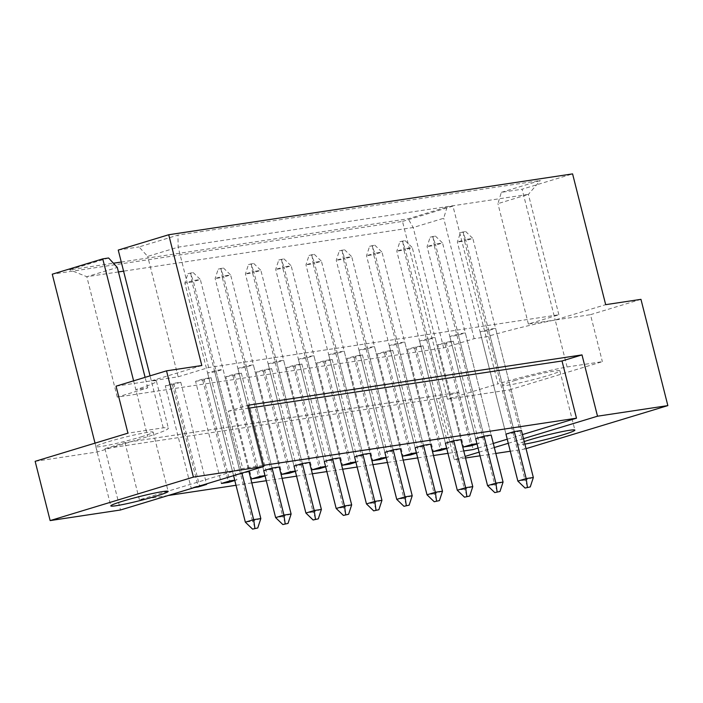 <?xml version="1.0" encoding="UTF-8"?>
<svg xmlns="http://www.w3.org/2000/svg" width="703" height="703" viewBox="0 0 703 703"><rect width="100%" height="100%" fill="white"/><g stroke="black" fill="none" stroke-linecap="round" stroke-linejoin="round"><path stroke-width="0.53" stroke-dasharray="3.52 2.64" d="M141.171 436.871A29.579 2.012 165.8 0 0 153.157 432.134A29.579 2.012 165.8 0 0 137.375 434.287A29.579 2.012 165.8 0 0 107.787 441.906A29.579 2.012 165.8 0 0 95.801 446.642A29.579 2.012 165.8 0 0 111.584 444.489A29.579 2.012 165.8 0 0 141.171 436.871M514.517 380.613A29.579 2.012 -14.2 0 1 544.096 373.003A29.579 2.012 -14.2 0 1 559.878 370.841A29.579 2.012 -14.2 0 1 547.901 375.587A29.579 2.012 -14.2 0 1 518.313 383.197A29.579 2.012 -14.2 0 1 502.531 385.358A29.579 2.012 -14.2 0 1 514.517 380.613M202.868 484.982L199.476 485.492L191.146 488.023L194.538 487.504M245.18 472.135L233.458 475.175L240.611 474.094L248.941 471.572L223.088 369.4L215.935 370.472L207.605 373.003L214.758 371.922L223.088 369.4M234.802 480.492L236.902 479.85L234.723 480.175M237.886 368.442L263.739 470.615L270.892 469.534L279.223 467.003L253.361 364.831L246.217 365.911L237.886 368.442L245.039 367.361L253.361 364.831M265.084 475.922L267.184 475.29L265.005 475.615M268.159 363.882L294.012 466.045L301.165 464.973L309.496 462.442L283.643 360.27L276.49 361.351L268.159 363.882L275.312 362.801L283.643 360.27M295.357 471.361L297.457 470.729L295.278 471.054M298.441 359.312L324.294 461.484L331.447 460.412L339.777 457.881L313.925 355.709L306.772 356.79L298.441 359.312L305.594 358.24L313.925 355.709M325.638 466.801L327.739 466.159L325.559 466.493M328.714 354.751L354.576 456.924L361.72 455.843L370.05 453.321L344.198 351.149L337.045 352.221L328.714 354.751L335.867 353.679L344.198 351.149M355.92 462.24L358.02 461.599L355.841 461.933M358.996 350.191L384.849 452.363L392.002 451.282L400.332 448.751L374.479 346.588L367.326 347.66L358.996 350.191L366.149 349.11L374.479 346.588M386.193 457.679L388.293 457.038L386.114 457.363M389.277 345.63L415.13 447.802L422.283 446.721L430.614 444.191L404.752 342.018L397.608 343.099L389.277 345.63L396.43 344.549L404.752 342.018M416.475 453.11L418.575 452.477L416.396 452.802M419.55 341.069L445.403 443.233L452.556 442.161L460.887 439.63L435.034 337.458L427.881 338.538L419.55 341.069L426.703 339.988L435.034 337.458M446.748 448.549L448.848 447.916L446.669 448.242M449.832 336.5L475.685 438.672L482.838 437.6L491.169 435.069L465.316 332.897L458.163 333.978L449.832 336.5L456.985 335.428L465.316 332.897M477.029 443.988L479.13 443.347L476.95 443.681M480.105 331.939L505.958 434.111L513.111 433.03L521.441 430.508L495.589 328.336L488.436 329.408L480.105 331.939L487.258 330.867L495.589 328.336M168.219 495.501L139.431 499.833L242.72 468.479L263.458 465.36M463.752 450.966L447.96 453.347M433.479 455.526L417.687 457.908M403.197 460.087L387.406 462.469M372.924 464.648L357.133 467.029M342.642 469.217L326.851 471.59M312.369 473.778L296.569 476.159M282.088 478.339L266.296 480.72M251.806 482.899L236.015 485.281M478.058 448.066L493.286 443.444M507.25 439.208L522.478 434.586M465.535 457.996L454.252 459.692L438.742 398.39L104.967 448.69L120.477 509.991M35.15 461.326L97.26 451.967L147.735 436.651A59.157 4.025 165.8 0 0 168.351 428.197A59.157 4.025 165.8 0 0 163.228 427.846L127.937 433.162M95.028 443.154L97.26 451.967M402.494 221.419L452.969 206.093L497.961 383.873L447.477 399.199L402.494 221.419L52.268 274.196M447.477 399.199L509.587 389.84L524.579 449.094L510.299 451.247M495.817 453.435L480.017 455.816M116.048 386.167L151.33 380.85A59.157 4.025 -14.2 0 1 156.453 381.202A59.157 4.025 -14.2 0 1 135.837 389.647L147.762 387.854L117.278 397.107L443.663 347.923L474.147 338.67L486.063 336.878A59.157 4.025 -14.2 0 1 555.203 319.988L605.678 304.663M201.814 365.525L151.33 380.85L178.158 376.808L208.642 367.546L558.867 314.777L528.384 324.03L555.203 319.988L522.109 189.212L572.585 173.887M165.293 385.85L172.446 384.769L180.776 382.239L173.623 383.32L165.293 385.85L191.146 488.023M195.566 381.29L202.719 380.209L211.049 377.678L203.896 378.759L195.566 381.29L221.419 483.453M225.848 376.72L233.001 375.648L241.331 373.117L234.178 374.198L225.848 376.72L251.7 478.892M256.129 372.159L263.282 371.087L271.604 368.557L264.46 369.629L256.129 372.159L281.982 474.332M286.402 367.599L293.555 366.518L301.886 363.996L294.733 365.068L286.402 367.599L312.255 469.771M316.684 363.038L323.837 361.957L332.168 359.426L325.014 360.507L316.684 363.038L342.537 465.21M346.957 358.477L354.11 357.396L362.44 354.866L355.287 355.946L346.957 358.477L372.81 460.641M377.239 353.908L384.392 352.836L392.722 350.305L385.569 351.386L377.239 353.908L403.091 456.08M407.52 349.347L414.673 348.266L422.995 345.744L415.842 346.816L407.52 349.347L433.373 451.519M437.793 344.786L444.946 343.705L453.277 341.183L446.124 342.256L437.793 344.786L463.646 446.959M524.236 441.554A29.579 2.012 165.8 0 0 517.531 444.612A29.579 2.012 165.8 0 0 524.886 444.111M454.252 459.692L465.131 456.396M479.095 452.152L494.323 447.53M508.287 443.294L523.507 438.672M526.037 448.655L524.579 449.094M501.344 192.341L540.291 180.513L177.956 235.118L139.009 246.938L147.692 256.402L178.175 247.148L528.401 194.38L497.917 203.633L501.344 192.341L522.109 189.212M118.245 250.066L139.009 246.938M163.228 427.846L150.064 375.833M509.587 389.84L602.374 361.667L567.093 366.984A59.157 4.025 165.8 0 0 497.961 383.873M640.96 299.346L590.485 314.672L602.374 361.667M452.969 206.093L447.108 206.981L443.681 218.273L413.197 227.526L123.579 271.165M108.614 257.983L69.667 269.811L113.411 263.221M121.267 262.034L408.162 218.8L447.108 206.981M567.093 366.984L555.203 319.988L590.485 314.672M528.384 324.03L497.917 203.633M558.867 314.777L528.401 194.38L540.291 180.513M208.642 367.546L178.175 247.148L177.956 235.118M178.158 376.808L147.692 256.402M133.605 380.833L147.735 436.651M147.762 387.854L145.099 377.344M117.278 397.107L86.812 276.71L117.296 267.456M443.663 347.923L413.197 227.526L408.162 218.8M118.429 271.947L86.812 276.71L69.667 269.811M474.147 338.67L443.681 218.273M104.967 448.69L124.958 442.618L458.734 392.327L473.207 449.542M458.734 392.327L438.742 398.39M124.958 442.618L139.431 499.833M248.976 408.144L228.238 411.264L242.72 468.479M228.238 411.264L248.229 405.2M488.436 329.408L514.288 431.58L465.685 239.503L457.354 242.034L464.507 240.953L525.009 480.035L517.856 481.107M487.258 330.867L513.111 433.03M444.946 343.705L470.544 444.867M453.277 341.183L479.13 443.347M446.124 342.256L471.977 444.428M458.163 333.978L484.015 436.15L435.412 244.064L427.081 246.595L434.234 245.514L494.727 484.595L487.574 485.676M456.985 335.428L482.838 437.6M414.673 348.266L440.263 449.428M422.995 345.744L448.848 447.916M415.842 346.816L441.704 448.989M427.881 338.538L453.734 440.711L405.13 248.625L396.8 251.156L403.953 250.075L464.455 489.156L457.301 490.237M426.703 339.988L452.556 442.161M384.392 352.836L409.99 453.989M392.722 350.305L418.575 452.477M385.569 351.386L411.422 453.549M397.608 343.099L423.461 445.271L374.857 253.185L366.527 255.716L373.68 254.644L434.173 493.717L427.02 494.798M396.43 344.549L422.283 446.721M354.11 357.396L379.708 458.549M362.44 354.866L388.293 457.038M355.287 355.946L381.14 458.119M367.326 347.66L393.179 449.832L344.575 257.755L336.245 260.277L343.398 259.205L403.891 498.286L396.738 499.358M366.149 349.11L392.002 451.282M323.837 361.957L349.435 463.11M332.168 359.426L358.02 461.599M325.014 360.507L350.867 462.679M337.045 352.221L362.897 454.393L314.294 262.316L305.963 264.846L313.116 263.766L373.618 502.847L366.465 503.919M335.867 353.679L361.72 455.843M293.555 366.518L319.153 467.68M301.886 363.996L327.739 466.159M294.733 365.068L320.586 467.24M306.772 356.79L332.624 458.962L284.021 266.876L275.69 269.407L282.843 268.326L343.336 507.408L336.183 508.489M305.594 358.24L331.447 460.412M263.282 371.087L288.871 472.24M271.604 368.557L297.457 470.729M264.46 369.629L290.313 471.801M276.49 361.351L302.343 463.523L253.739 271.437L245.409 273.968L252.562 272.887L313.063 511.969L305.91 513.049M275.312 362.801L301.165 464.973M233.001 375.648L258.599 476.801M241.331 373.117L267.184 475.29M234.178 374.198L260.031 476.362M246.217 365.911L272.07 468.084L223.466 275.998L215.136 278.529L222.289 277.457L282.782 516.529L275.629 517.61M245.039 367.361L270.892 469.534M202.719 380.209L228.317 481.362M211.049 377.678L236.902 479.85M203.896 378.759L229.749 480.931M215.935 370.472L241.788 472.644M207.605 373.003L233.458 475.175M214.758 371.922L240.611 474.094M172.446 384.769L198.158 486.406M180.776 382.239L206.629 484.411M173.623 383.32L199.476 485.492M460.43 232.623L465.623 231.48L460.43 232.623L457.354 242.034L505.958 434.111M463.295 232.192L464.507 240.953L472.838 238.422L521.441 430.508M533.34 477.504L525.009 480.035L527.927 487.618M465.623 231.48L472.838 238.422L465.685 239.503L462.767 231.911M430.157 237.183L435.35 236.05L430.157 237.183L427.081 246.595L475.685 438.672M433.013 236.753L434.234 245.514L442.565 242.983L491.169 435.069M503.058 482.065L494.727 484.595L497.654 492.179M435.35 236.05L442.565 242.983L435.412 244.064L432.486 236.48M399.875 241.744L405.069 240.611L399.875 241.744L396.8 251.156L445.403 443.233M402.74 241.314L403.953 250.075L412.283 247.553L460.887 439.63M472.776 486.625L464.455 489.156L467.372 496.749M405.069 240.611L412.283 247.553L405.13 248.625L402.213 241.041M339.321 250.874L344.514 249.732L339.321 250.874L336.245 260.277L384.849 452.363M342.185 250.444L343.398 259.205L351.728 256.674L400.332 448.751M412.222 495.756L403.891 498.286L406.817 505.87M344.514 249.732L351.728 256.674L344.575 257.755L341.658 250.163M278.766 259.996L283.959 258.862L278.766 259.996L275.69 269.407L324.294 461.484M281.622 259.565L282.843 268.326L291.174 265.796L339.777 457.881M351.667 504.877L343.336 507.408L346.263 514.991M283.959 258.862L291.174 265.796L284.021 266.876L281.095 259.293M218.211 269.126L223.405 267.984L218.211 269.126L215.136 278.529L263.739 470.615M221.067 268.695L222.289 277.457L230.61 274.926L279.223 467.003M291.112 514.007L282.782 516.529L285.699 524.122M223.405 267.984L230.61 274.926L223.466 275.998L220.54 268.414M369.602 246.314L374.796 245.171L369.602 246.314L366.527 255.716L415.13 447.802M372.458 245.883L373.68 254.644L382.001 252.113L430.614 444.191M442.503 491.195L434.173 493.717L437.09 501.309M374.796 245.171L382.001 252.113L374.857 253.185L371.931 245.602M309.048 255.435L314.232 254.293L309.048 255.435L305.963 264.846L354.576 456.924M311.904 255.004L313.116 263.766L321.447 261.235L370.05 453.321M381.949 500.316L373.618 502.847L376.536 510.431M314.232 254.293L321.447 261.235L314.294 262.316L311.376 254.723M248.484 264.556L253.678 263.423L248.484 264.556L245.409 273.968L294.012 466.045M251.349 264.126L252.562 272.887L260.892 270.365L309.496 462.442M321.385 509.438L313.063 511.969L315.981 519.561M253.678 263.423L260.892 270.365L253.739 271.437L250.822 263.853M187.929 273.687L193.123 272.544L187.929 273.687L184.854 283.089L192.007 282.017L252.5 521.099L245.347 522.171M190.794 273.256L192.007 282.017L200.337 279.486L248.941 471.572M260.831 518.568L252.5 521.099L255.426 528.682M233.581 475.659L184.854 283.089L193.184 280.567L241.911 473.128M193.123 272.544L200.337 279.486L193.184 280.567L190.267 272.975M153.157 432.134L168.149 491.388M559.878 370.841L574.878 430.104M156.453 381.202L168.351 428.197M502.531 385.358L517.531 444.612M95.801 446.642L110.802 505.905"/><path stroke-width="1.05" d="M156.163 496.133A29.579 2.012 165.8 0 0 168.149 491.388A29.579 2.012 165.8 0 0 152.366 493.55A29.579 2.012 165.8 0 0 122.788 501.16A29.579 2.012 165.8 0 0 110.802 505.905A29.579 2.012 165.8 0 0 126.584 503.743A29.579 2.012 165.8 0 0 156.163 496.133M524.886 444.111A29.579 2.012 165.8 0 0 562.892 434.841A29.579 2.012 165.8 0 0 574.878 430.104A29.579 2.012 165.8 0 0 559.096 432.257A29.579 2.012 165.8 0 0 529.517 439.876A29.579 2.012 165.8 0 0 524.236 441.554M194.538 487.504L198.299 486.942L206.629 484.411L202.868 484.982M252.562 529.113L257.755 527.971L252.562 529.113L245.347 522.171L253.678 519.649L260.831 518.568L248.941 471.572L245.18 472.135M234.723 480.175L229.749 480.931L221.419 483.453L228.572 482.381L234.802 480.492M272.07 468.084L263.739 470.615L275.629 517.61L283.959 515.079L272.07 468.084L279.223 467.003L291.112 514.007L288.037 523.41L282.843 524.552L288.037 523.41M265.005 475.615L260.031 476.362L251.7 478.892L258.853 477.82L265.084 475.922M302.343 463.523L294.012 466.045L305.91 513.049L314.241 510.519L302.343 463.523L309.496 462.442L321.385 509.438L318.31 518.849L313.116 519.992L318.31 518.849M295.278 471.054L290.313 471.801L281.982 474.332L289.135 473.251L295.357 471.361M332.624 458.962L324.294 461.484L336.183 508.489L344.514 505.958L332.624 458.962L339.777 457.881L351.667 504.877L348.591 514.288L343.398 515.422L348.591 514.288M325.559 466.493L320.586 467.24L312.255 469.771L319.408 468.69L325.638 466.801M362.897 454.393L354.576 456.924L366.465 503.919L374.796 501.397L362.897 454.393L370.05 453.321L381.949 500.316L378.873 509.728L373.68 510.861L378.873 509.728M355.841 461.933L350.867 462.679L342.537 465.21L349.69 464.129L355.92 462.24M393.179 449.832L384.849 452.363L396.738 499.358L405.069 496.836L393.179 449.832L400.332 448.751L412.222 495.756L409.146 505.158L403.953 506.301L409.146 505.158M386.114 457.363L381.14 458.119L372.81 460.641L379.963 459.569L386.193 457.679M423.461 445.271L415.13 447.802L427.02 494.798L435.35 492.267L423.461 445.271L430.614 444.191L442.503 491.195L439.428 500.598L434.234 501.74L439.428 500.598M416.396 452.802L411.422 453.549L403.091 456.08L410.244 455.008L416.475 453.11M453.734 440.711L445.403 443.233L457.301 490.237L465.632 487.706L453.734 440.711L460.887 439.63L472.776 486.625L469.701 496.037L464.507 497.179L469.701 496.037M446.669 448.242L441.704 448.989L433.373 451.519L440.526 450.438L446.748 448.549M484.015 436.15L475.685 438.672L487.574 485.676L495.905 483.146L484.015 436.15L491.169 435.069L503.058 482.065L499.982 491.476L494.789 492.61L499.982 491.476M476.95 443.681L471.977 444.428L463.646 446.959L470.799 445.878L477.029 443.988M514.288 431.58L505.958 434.111L517.856 481.107L526.187 478.585L514.288 431.58L521.441 430.508L533.34 477.504L530.264 486.915L525.071 488.049L530.264 486.915M263.458 465.36L576.495 418.188L522.478 434.586M478.058 448.066L473.207 449.542L463.752 450.966M447.96 453.347L433.479 455.526M417.687 457.908L403.197 460.087M387.406 462.469L372.924 464.648M357.133 467.029L342.642 469.217M326.851 471.59L312.369 473.778M296.569 476.159L282.088 478.339M266.296 480.72L251.806 482.899M236.015 485.281L168.219 495.501M493.286 443.444L507.25 439.208M263.748 466.502L120.477 509.991L50.141 520.589L35.15 461.326L127.937 433.162L116.048 386.167L166.523 370.841L193.413 477.1L263.748 466.502L248.229 405.2L582.005 354.901L562.013 360.973L576.495 418.188M523.507 438.672L597.515 416.202L582.005 354.901M597.515 416.202L667.85 405.605L526.037 448.655M166.523 370.841L201.814 365.525L168.72 234.74L572.585 173.887L605.678 304.663L640.96 299.346L667.85 405.605M145.099 377.344L117.296 267.456L108.614 257.983L102.752 258.871L52.268 274.196L95.028 443.154M510.299 451.247L495.817 453.435M480.017 455.816L465.535 457.996M465.131 456.396L479.095 452.152M494.323 447.53L508.287 443.294M168.72 234.74L118.245 250.066L150.064 375.833M50.141 520.589L193.413 477.1M113.411 263.221L121.267 262.034M102.752 258.871L133.605 380.833M123.579 271.165L118.429 271.947M470.544 444.867L470.799 445.878M440.263 449.428L440.526 450.438M409.99 453.989L410.244 455.008M379.708 458.549L379.963 459.569M349.435 463.11L349.69 464.129M319.153 467.68L319.408 468.69M288.871 472.24L289.135 473.251M258.599 476.801L258.853 477.82M228.317 481.362L228.572 482.381M198.158 486.406L198.299 486.942M562.013 360.973L248.976 408.144M527.399 487.346L526.187 478.585L533.34 477.504M525.071 488.049L517.856 481.107M497.118 491.907L495.905 483.146L503.058 482.065M494.789 492.61L487.574 485.676M466.845 496.467L465.632 487.706L472.776 486.625M464.507 497.179L457.301 490.237M406.29 505.589L405.069 496.836L412.222 495.756M403.953 506.301L396.738 499.358M345.727 514.719L344.514 505.958L351.667 504.877M343.398 515.422L336.183 508.489M285.172 523.84L283.959 515.079L291.112 514.007M282.843 524.552L275.629 517.61M436.563 501.028L435.35 492.267L442.503 491.195M434.234 501.74L427.02 494.798M376.008 510.158L374.796 501.397L381.949 500.316M373.68 510.861L366.465 503.919M315.454 519.28L314.241 510.519L321.385 509.438M313.116 519.992L305.91 513.049M245.347 522.171L233.581 475.659M254.899 528.401L253.678 519.649L241.911 473.128M260.831 518.568L257.755 527.971"/></g></svg>
